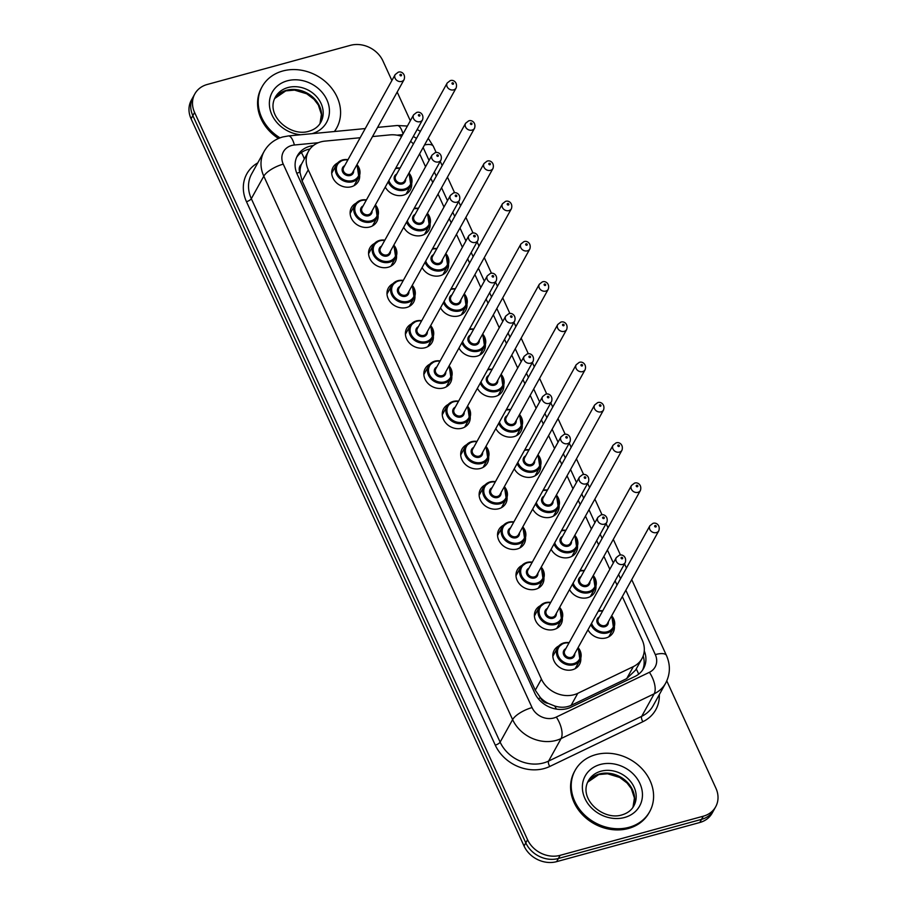 <?xml version="1.0" encoding="UTF-8"?>
<svg xmlns="http://www.w3.org/2000/svg" width="907" height="907" viewBox="0 0 907 907"><rect width="100%" height="100%" fill="white"/><g stroke="black" fill="none" stroke-linecap="round" stroke-linejoin="round"><path stroke-width="1.36" d="M614.368 626.284A14.489 12.29 -151 0 1 613.087 632.576A14.489 12.29 -151 0 1 606.069 637.904A14.489 12.29 -151 0 1 587.963 629.798M595.933 586.035A14.489 12.29 -151 0 1 594.652 592.328A14.489 12.29 -151 0 1 587.634 597.656A14.489 12.29 -151 0 1 569.539 589.55M577.51 545.787A14.489 12.29 -151 0 1 576.228 552.08A14.489 12.29 -151 0 1 569.211 557.408A14.489 12.29 -151 0 1 551.116 549.302M559.086 505.528A14.489 12.29 -151 0 1 557.794 511.831A14.489 12.29 -151 0 1 550.787 517.16A14.489 12.29 -151 0 1 532.681 509.042M540.651 465.28A14.489 12.29 -151 0 1 539.37 471.583A14.489 12.29 -151 0 1 532.352 476.912A14.489 12.29 -151 0 1 514.258 468.794M522.228 425.032A14.489 12.29 -151 0 1 520.947 431.335A14.489 12.29 -151 0 1 513.929 436.664A14.489 12.29 -151 0 1 495.823 428.546M503.793 384.783A14.489 12.29 -151 0 1 502.512 391.087A14.489 12.29 -151 0 1 495.494 396.404A14.489 12.29 -151 0 1 477.399 388.298M485.37 344.535A14.489 12.29 -151 0 1 484.089 350.828A14.489 12.29 -151 0 1 477.071 356.156A14.489 12.29 -151 0 1 458.976 348.05M466.946 304.287A14.489 12.29 -151 0 1 465.665 310.579A14.489 12.29 -151 0 1 458.647 315.908A14.489 12.29 -151 0 1 440.541 307.802M448.512 264.039A14.489 12.29 -151 0 1 447.23 270.331A14.489 12.29 -151 0 1 440.212 275.66A14.489 12.29 -151 0 1 422.118 267.554M430.088 223.78A14.489 12.29 -151 0 1 428.807 230.083A14.489 12.29 -151 0 1 421.789 235.412A14.489 12.29 -151 0 1 403.694 227.294M411.665 183.531A14.489 12.29 -151 0 1 410.372 189.835A14.489 12.29 -151 0 1 403.366 195.164A14.489 12.29 -151 0 1 385.26 187.046M580.786 658.108A14.489 12.29 -151 0 1 579.505 664.4A14.489 12.29 -151 0 1 572.487 669.729A14.489 12.29 -151 0 1 556.807 664.99A14.489 12.29 -151 0 1 554.154 650.353A14.489 12.29 -151 0 1 558.825 645.931M562.351 617.86A14.489 12.29 -151 0 1 561.07 624.152A14.489 12.29 -151 0 1 554.052 629.481A14.489 12.29 -151 0 1 538.384 624.73A14.489 12.29 -151 0 1 535.731 610.105A14.489 12.29 -151 0 1 540.391 605.683M543.928 577.6A14.489 12.29 -151 0 1 542.647 583.904A14.489 12.29 -151 0 1 535.629 589.233A14.489 12.29 -151 0 1 519.96 584.482A14.489 12.29 -151 0 1 517.307 569.857A14.489 12.29 -151 0 1 521.967 565.435M525.504 537.352A14.489 12.29 -151 0 1 524.212 543.656A14.489 12.29 -151 0 1 517.205 548.984A14.489 12.29 -151 0 1 501.526 544.234A14.489 12.29 -151 0 1 498.873 529.609A14.489 12.29 -151 0 1 503.544 525.187M507.07 497.104A14.489 12.29 -151 0 1 505.789 503.408A14.489 12.29 -151 0 1 498.771 508.736A14.489 12.29 -151 0 1 483.102 503.986A14.489 12.29 -151 0 1 480.449 489.361A14.489 12.29 -151 0 1 485.109 484.928M488.646 456.856A14.489 12.29 -151 0 1 487.365 463.16A14.489 12.29 -151 0 1 480.347 468.477A14.489 12.29 -151 0 1 464.679 463.738A14.489 12.29 -151 0 1 462.014 449.112A14.489 12.29 -151 0 1 466.686 444.679M470.211 416.608A14.489 12.29 -151 0 1 468.93 422.911A14.489 12.29 -151 0 1 461.912 428.229A14.489 12.29 -151 0 1 446.244 423.49A14.489 12.29 -151 0 1 443.591 408.853A14.489 12.29 -151 0 1 448.251 404.431M451.788 376.36A14.489 12.29 -151 0 1 450.507 382.652A14.489 12.29 -151 0 1 443.489 387.981A14.489 12.29 -151 0 1 427.821 383.242A14.489 12.29 -151 0 1 425.168 368.605A14.489 12.29 -151 0 1 429.827 364.183M433.365 336.112A14.489 12.29 -151 0 1 432.083 342.404A14.489 12.29 -151 0 1 425.066 347.732A14.489 12.29 -151 0 1 409.386 342.982A14.489 12.29 -151 0 1 406.733 328.357A14.489 12.29 -151 0 1 411.404 323.935M414.93 295.852A14.489 12.29 -151 0 1 413.649 302.156A14.489 12.29 -151 0 1 406.631 307.484A14.489 12.29 -151 0 1 390.962 302.734A14.489 12.29 -151 0 1 388.309 288.109A14.489 12.29 -151 0 1 392.969 283.687M396.506 255.604A14.489 12.29 -151 0 1 395.225 261.908A14.489 12.29 -151 0 1 388.207 267.236A14.489 12.29 -151 0 1 372.539 262.486A14.489 12.29 -151 0 1 369.886 247.86A14.489 12.29 -151 0 1 374.546 243.439M378.083 215.356A14.489 12.29 -151 0 1 376.79 221.659A14.489 12.29 -151 0 1 369.784 226.988A14.489 12.29 -151 0 1 354.104 222.238A14.489 12.29 -151 0 1 351.451 207.612A14.489 12.29 -151 0 1 356.111 203.179M359.648 175.108A14.489 12.29 -151 0 1 358.367 181.411A14.489 12.29 -151 0 1 351.349 186.74A14.489 12.29 -151 0 1 335.681 181.99A14.489 12.29 -151 0 1 333.028 167.364A14.489 12.29 -151 0 1 337.687 162.931M360.158 137.739L324.967 141.118A25.566 21.677 29 0 0 320.885 141.855A25.566 21.677 29 0 0 308.505 151.265A25.566 21.677 29 0 0 308.267 169.836L541.422 679.105A25.566 21.677 29 0 0 577.782 693.322L633.369 666.588A25.566 21.677 29 0 0 641.975 658.595A25.566 21.677 29 0 0 642.213 640.025L622.327 596.579M548.225 703.401A25.566 21.677 -151 0 1 540.379 697.574L540.561 697.959A8.526 7.222 29 0 0 548.225 703.401L554.721 705.997C560.56 707.845 566.025 707.641 571.104 705.363L626.68 678.64L635.626 670.058L641.975 658.595M308.505 151.265L301.419 164.326A8.526 7.222 29 0 0 299.877 172.273A25.566 8.889 155.4 0 0 296.759 173.226M299.877 172.273L300.058 172.659A25.566 21.677 -151 0 1 301.419 164.326M300.058 172.659L302.122 180.924L535.277 690.193L540.379 697.574M401.665 136.367A25.566 21.677 29 0 0 389.931 134.894L372.516 136.56M413.422 143.918A25.566 21.677 29 0 0 410.61 141.333M617.032 585.026L615.116 580.831M609.821 569.279L603.892 556.32M598.609 544.778L596.681 540.572M591.398 529.03L585.468 516.072M580.185 504.519L578.258 500.324M572.975 488.771L567.045 475.824M561.75 464.271L559.834 460.076M554.54 448.523L548.61 435.575M543.327 424.023L541.4 419.828M536.116 408.275L530.187 395.327M524.892 383.774L522.976 379.58M517.682 368.027L511.752 355.079M506.469 343.526L504.553 339.331M499.258 327.778L493.329 314.831M488.045 303.278L486.118 299.083M480.835 287.53L474.905 274.583M469.611 263.03L467.695 258.835M462.4 247.282L456.47 234.323M451.187 222.771L449.26 218.576M443.977 207.023L438.047 194.075M432.752 182.522L430.836 178.328M425.553 166.775L419.624 153.827M666.781 680.908L715.918 788.217A25.566 21.677 -151 0 1 715.668 806.799A25.566 21.677 -151 0 1 703.288 816.198L560.141 855.335L558.383 858.487A25.566 21.677 -151 0 1 525.799 842.875L192.84 115.62A25.566 21.677 -151 0 1 193.078 97.038A25.566 21.677 -151 0 0 192.84 115.62L525.799 842.875A25.566 21.677 -151 0 0 558.383 858.487L701.542 819.361L558.383 858.487L556.626 861.65A25.566 21.677 -151 0 1 524.053 846.038L191.082 118.783A25.566 21.677 -151 0 1 191.332 100.201L194.835 93.886A25.566 21.677 -151 0 1 207.215 84.487L350.374 45.35A25.566 21.677 -151 0 1 382.947 60.962L391.892 80.508M715.668 806.799L713.922 809.962A25.566 21.677 -151 0 1 701.542 819.361A25.566 21.677 -151 0 0 713.922 809.962L712.165 813.114A25.566 21.677 -151 0 1 699.785 822.513L556.626 861.65M313.38 145.574A25.566 21.677 29 0 0 309.82 146.265A25.566 21.677 29 0 0 297.439 155.664A25.566 21.677 29 0 0 297.201 174.235L534.688 692.971A25.566 21.677 29 0 0 571.047 707.188L634.968 676.452A25.566 21.677 29 0 0 643.573 668.459A25.566 21.677 29 0 0 644.265 650.909M296.646 157.285A25.566 21.677 -151 0 1 308.074 149.428A25.566 21.677 -151 0 1 310.001 148.986M560.141 855.335A25.566 21.677 -151 0 1 527.557 839.712L194.586 112.457A25.566 21.677 -151 0 1 194.835 93.886M397.187 92.049L410.327 120.756M643.176 655.942A25.566 21.677 -151 0 1 642.621 669.99M280.036 137.853A42.606 36.133 -151 0 1 262.134 86.664A42.606 36.133 -151 0 1 282.769 70.995A42.606 36.133 -151 0 1 328.867 84.952A42.606 36.133 -151 0 1 336.678 127.978A42.606 36.133 -151 0 1 334.377 131.526M278.483 138.476A42.606 36.133 -151 0 1 261.477 87.854L262.134 86.664M336.678 127.978L336.021 129.168A42.606 36.133 -151 0 1 334.581 131.504M629.039 827.309A42.606 36.133 -151 0 1 582.952 813.352A42.606 36.133 -151 0 1 575.14 770.326A42.606 36.133 -151 0 1 595.774 754.658A42.606 36.133 -151 0 1 641.873 768.614A42.606 36.133 -151 0 1 649.684 811.652A42.606 36.133 -151 0 1 629.039 827.309M649.684 811.652L649.027 812.831A42.606 36.133 -151 0 1 628.381 828.499A42.606 36.133 -151 0 1 582.294 814.543A42.606 36.133 -151 0 1 574.482 771.517L575.14 770.326M556.376 709.093A25.566 11.61 -115.7 0 0 554.721 705.997M304.287 158.872A25.566 8.526 -95.5 0 0 301.328 152.569M638.675 674.162A25.566 11.61 -115.7 0 0 636.249 668.924M540.561 697.959A25.566 8.889 155.4 0 0 538.236 698.651M302.122 180.924L308.267 169.836M626.68 678.64L633.369 666.588M571.104 705.363L577.782 693.322M535.277 690.193L541.422 679.105M524.053 846.038L527.557 839.712M191.082 118.783L194.586 112.457M699.785 822.513L703.288 816.198M318.38 142.705L294.39 145.007A17.04 14.455 29 0 0 291.669 145.494A17.04 14.455 29 0 0 283.256 164.144L532.058 707.596A17.04 14.455 29 0 0 553.78 718.004A17.04 14.455 29 0 0 556.297 717.063L649.401 672.302A17.04 14.455 29 0 0 655.296 654.593L625.841 590.242M649.401 672.302A17.04 7.744 -115.7 0 1 654.185 693.798L561.082 738.559A34.092 28.911 -151 0 1 556.059 740.429A34.092 28.911 -151 0 1 512.614 719.614L263.801 176.173A34.092 28.911 -151 0 1 264.13 151.401L251.647 173.917A34.092 28.911 29 0 0 251.318 198.678L500.131 742.13A34.092 28.911 29 0 0 543.576 762.946A34.092 28.911 29 0 0 548.61 761.075L641.714 716.315A34.092 28.911 29 0 0 653.187 705.646L665.67 683.141A34.092 28.911 -151 0 1 654.185 693.798L641.714 716.315A4.263 1.939 64.3 0 0 642.904 721.689L549.801 766.449A38.355 32.527 -151 0 1 495.267 745.135L246.466 201.683A4.263 1.485 155.4 0 0 251.318 198.678L263.801 176.173A17.04 5.93 -24.6 0 1 283.256 164.144M549.801 766.449A4.263 1.939 64.3 0 1 548.61 761.075L561.082 738.559A17.04 7.744 -115.7 0 0 556.297 717.063M246.466 201.683A38.355 32.527 -151 0 1 257.781 162.863M659.31 694.592A38.355 32.527 -151 0 1 642.904 721.689M532.058 707.596A17.04 5.93 -24.6 0 0 512.614 719.614L500.131 742.13A4.263 1.485 155.4 0 1 495.267 745.135M402.629 134.633L397.005 135.166M620.547 578.689L618.631 574.494M613.336 562.941L607.407 549.982M602.123 538.441L600.196 534.234M594.913 522.681L588.983 509.734M583.689 498.181L581.772 493.986M576.489 482.433L570.56 469.486M565.265 457.933L563.349 453.738M558.054 442.185L552.125 429.238M546.842 417.685L544.914 413.49M539.631 401.937L533.701 388.99M528.407 377.437L526.491 373.242M521.196 361.689L515.267 348.742M509.983 337.189L508.056 332.994M502.773 321.441L496.843 308.493M491.56 296.94L489.633 292.746M484.349 281.193L478.42 268.234M473.125 256.692L471.209 252.486M465.915 240.945L459.985 227.986M454.702 216.433L452.774 212.238M447.491 200.685L441.562 187.738M436.267 176.185L434.351 171.99M429.056 160.437L423.138 147.49M416.449 138.442A17.04 14.455 29 0 0 413.286 136.504M655.296 654.593A17.04 5.93 -24.6 0 1 666.418 655.398L631.726 579.618M424.555 144.927A17.04 5.93 -24.6 0 1 433.331 146.288L428.229 138.295M403.025 133.907A17.04 5.68 -95.5 0 0 397.198 125.506L377.595 127.388M294.39 145.007A17.04 5.68 -95.5 0 0 288.381 135.937L365.249 128.567M356.961 164.62A12.789 10.839 -151 0 1 358.843 177.024A12.789 10.839 -151 0 1 352.653 181.729A12.789 10.839 -151 0 1 338.833 177.534A12.789 10.839 -151 0 1 336.486 164.632A12.789 10.839 -151 0 1 342.676 159.927A12.789 10.839 -151 0 1 348.016 159.655M347.846 159.961A11.927 10.113 29 0 0 343.231 160.267A11.927 10.113 29 0 0 337.336 173.316A11.927 10.113 29 0 0 352.54 180.606A11.927 10.113 29 0 0 356.791 164.915M353.617 170.629A5.964 5.057 -151 0 1 350.215 175.516A5.964 5.057 -151 0 1 342.835 172.319A5.964 5.057 -151 0 1 344.683 165.675M343.628 167.557A5.113 4.331 29 0 0 344.569 172.727A5.113 4.331 29 0 0 350.102 174.393A5.113 4.331 29 0 0 352.574 172.523L404.125 79.544A5.113 4.331 -151 0 1 401.642 81.426A5.113 4.331 -151 0 1 396.11 79.748A5.113 4.331 -151 0 1 395.18 74.578L343.628 167.557M401.075 75.814A0.85 0.726 29 0 0 400.406 74.363A0.85 0.726 29 0 0 401.075 75.814M408.966 173.044A12.789 10.839 -151 0 1 410.86 185.447A12.789 10.839 -151 0 1 404.669 190.153A12.789 10.839 -151 0 1 388.151 181.831M388.876 180.538A11.927 10.113 29 0 0 404.556 189.03A11.927 10.113 29 0 0 408.796 173.339M405.633 179.064A5.964 5.057 -151 0 1 402.22 183.951A5.964 5.057 -151 0 1 394.84 180.742A5.964 5.057 -151 0 1 396.688 174.099M447.185 83.013L395.645 175.981A5.113 4.331 29 0 0 396.574 181.151A5.113 4.331 29 0 0 402.107 182.829A5.113 4.331 29 0 0 404.59 180.946L456.13 87.968A5.113 4.331 -151 0 1 453.659 89.85A5.113 4.331 -151 0 1 448.126 88.172A5.113 4.331 -151 0 1 447.185 83.013L450.201 80.655C453.568 79.317 457.82 82.662 456.13 87.968M452.423 82.786A0.85 0.726 29 0 0 453.081 84.238A0.85 0.726 29 0 0 452.423 82.786M395.758 168.112A12.789 10.839 -151 0 1 400.021 168.09M399.851 168.385A11.927 10.113 29 0 0 395.475 168.623M275.377 97.094A25.974 22.029 -151 0 1 287.95 87.548A25.974 22.029 -151 0 1 316.055 96.063A25.974 22.029 -151 0 1 320.806 122.286C318.414 126.629 314.434 129.622 308.879 131.266C290.172 137.263 265.071 115.166 275.377 97.094M300.773 134.746A31.087 26.36 -151 0 1 270.161 109.826A31.087 26.36 -151 0 1 287.27 80.825A31.087 26.36 -151 0 1 326.758 99.532A31.087 26.36 -151 0 1 312.121 133.658M274.685 98.489A25.974 22.029 -151 0 1 286.419 90.315A25.974 22.029 -151 0 1 313.867 98.149A25.974 22.029 -151 0 1 320.001 123.601M375.385 204.869A12.789 10.839 -151 0 1 377.278 217.272A12.789 10.839 -151 0 1 371.088 221.977A12.789 10.839 -151 0 1 357.256 217.793A12.789 10.839 -151 0 1 354.909 204.88A12.789 10.839 -151 0 1 361.111 200.175A12.789 10.839 -151 0 1 366.439 199.914M366.269 200.209A11.927 10.113 29 0 0 361.655 200.515A11.927 10.113 29 0 0 355.771 213.564A11.927 10.113 29 0 0 370.974 220.855A11.927 10.113 29 0 0 375.215 205.163M372.051 210.889A5.964 5.057 -151 0 1 368.639 215.764A5.964 5.057 -151 0 1 361.258 212.567A5.964 5.057 -151 0 1 363.106 205.923M362.063 207.805A5.113 4.331 29 0 0 362.993 212.975A5.113 4.331 29 0 0 368.525 214.653A5.113 4.331 29 0 0 371.008 212.771L422.549 119.792A5.113 4.331 -151 0 1 420.077 121.674A5.113 4.331 -151 0 1 414.544 119.996A5.113 4.331 -151 0 1 413.603 114.838L362.063 207.805M419.499 116.062A0.85 0.726 29 0 0 418.841 114.611A0.85 0.726 29 0 0 419.499 116.062M393.808 245.117A12.789 10.839 -151 0 1 395.701 257.531A12.789 10.839 -151 0 1 389.511 262.225A12.789 10.839 -151 0 1 375.679 258.041A12.789 10.839 -151 0 1 373.344 245.128A12.789 10.839 -151 0 1 379.534 240.434A12.789 10.839 -151 0 1 384.863 240.162M384.704 240.457A11.927 10.113 29 0 0 380.09 240.763A11.927 10.113 29 0 0 374.194 253.813A11.927 10.113 29 0 0 389.398 261.103A11.927 10.113 29 0 0 393.649 245.412M390.475 251.137A5.964 5.057 -151 0 1 387.074 256.023A5.964 5.057 -151 0 1 379.693 252.815A5.964 5.057 -151 0 1 381.53 246.171M380.487 248.065A5.113 4.331 29 0 0 381.428 253.223A5.113 4.331 29 0 0 386.96 254.901A5.113 4.331 29 0 0 389.432 253.019L440.972 160.04A5.113 4.331 -151 0 1 438.5 161.922A5.113 4.331 -151 0 1 432.968 160.244A5.113 4.331 -151 0 1 432.027 155.086L380.487 248.065M437.934 156.31A0.85 0.726 29 0 0 437.265 154.859A0.85 0.726 29 0 0 437.934 156.31M412.243 285.365A12.789 10.839 -151 0 1 414.136 297.779A12.789 10.839 -151 0 1 407.935 302.473A12.789 10.839 -151 0 1 394.114 298.29A12.789 10.839 -151 0 1 391.767 285.376A12.789 10.839 -151 0 1 397.958 280.682A12.789 10.839 -151 0 1 403.298 280.41M403.127 280.705A11.927 10.113 29 0 0 398.513 281.011A11.927 10.113 29 0 0 392.618 294.061A11.927 10.113 29 0 0 407.821 301.351A11.927 10.113 29 0 0 412.073 285.671M408.91 291.385A5.964 5.057 -151 0 1 405.497 296.272A5.964 5.057 -151 0 1 398.116 293.063A5.964 5.057 -151 0 1 399.964 286.419M398.921 288.313A5.113 4.331 29 0 0 399.851 293.471A5.113 4.331 29 0 0 405.384 295.149A5.113 4.331 29 0 0 407.855 293.267L459.407 200.288A5.113 4.331 -151 0 1 456.924 202.17A5.113 4.331 -151 0 1 451.391 200.492A5.113 4.331 -151 0 1 450.462 195.334L398.921 288.313M456.357 196.558A0.85 0.726 29 0 0 455.688 195.107A0.85 0.726 29 0 0 456.357 196.558M430.666 325.613A12.789 10.839 -151 0 1 432.56 338.028A12.789 10.839 -151 0 1 426.369 342.721A12.789 10.839 -151 0 1 412.538 338.538A12.789 10.839 -151 0 1 410.202 325.624A12.789 10.839 -151 0 1 416.392 320.931A12.789 10.839 -151 0 1 421.721 320.659M421.562 320.953A11.927 10.113 29 0 0 416.937 321.259A11.927 10.113 29 0 0 411.052 334.32A11.927 10.113 29 0 0 426.256 341.599A11.927 10.113 29 0 0 430.496 325.919M427.333 331.633A5.964 5.057 -151 0 1 423.92 336.52A5.964 5.057 -151 0 1 416.551 333.311A5.964 5.057 -151 0 1 418.388 326.679M417.345 328.561A5.113 4.331 29 0 0 418.286 333.719A5.113 4.331 29 0 0 423.807 335.397A5.113 4.331 29 0 0 426.29 333.515L477.83 240.536A5.113 4.331 -151 0 1 475.359 242.418A5.113 4.331 -151 0 1 469.826 240.74A5.113 4.331 -151 0 1 468.885 235.582L417.345 328.561M474.792 236.818A0.85 0.726 29 0 0 474.123 235.355A0.85 0.726 29 0 0 474.792 236.818M427.39 213.292A12.789 10.839 -151 0 1 429.283 225.707A12.789 10.839 -151 0 1 423.093 230.401A12.789 10.839 -151 0 1 406.585 222.079M407.3 220.786A11.927 10.113 29 0 0 422.979 229.278A11.927 10.113 29 0 0 427.231 213.599M424.057 219.313A5.964 5.057 -151 0 1 420.655 224.199A5.964 5.057 -151 0 1 413.275 220.991A5.964 5.057 -151 0 1 415.111 214.347M465.608 123.261L414.068 216.24A5.113 4.331 29 0 0 415.009 221.399A5.113 4.331 29 0 0 420.542 223.077A5.113 4.331 29 0 0 423.013 221.195L474.554 128.216A5.113 4.331 -151 0 1 472.082 130.098A5.113 4.331 -151 0 1 466.549 128.42A5.113 4.331 -151 0 1 465.608 123.261L468.624 120.903C471.991 119.577 476.243 122.91 474.554 128.216M470.846 123.035A0.85 0.726 29 0 0 471.515 124.486A0.85 0.726 29 0 0 470.846 123.035M414.182 208.372A12.789 10.839 -151 0 1 418.444 208.338M418.286 208.633A11.927 10.113 29 0 0 413.898 208.882M445.825 253.541A12.789 10.839 -151 0 1 447.718 265.955A12.789 10.839 -151 0 1 441.516 270.649A12.789 10.839 -151 0 1 425.009 262.327M425.734 261.035A11.927 10.113 29 0 0 441.403 269.526A11.927 10.113 29 0 0 445.654 253.847M442.491 259.561A5.964 5.057 -151 0 1 439.079 264.447A5.964 5.057 -151 0 1 431.698 261.239A5.964 5.057 -151 0 1 433.546 254.606M484.043 163.509L432.503 256.488A5.113 4.331 29 0 0 433.433 261.647A5.113 4.331 29 0 0 438.965 263.325A5.113 4.331 29 0 0 441.437 261.443L492.989 168.464A5.113 4.331 -151 0 1 490.506 170.346A5.113 4.331 -151 0 1 484.973 168.668A5.113 4.331 -151 0 1 484.043 163.509L487.059 161.151C490.426 159.825 494.678 163.158 492.989 168.464M489.27 163.283A0.85 0.726 29 0 0 489.939 164.734A0.85 0.726 29 0 0 489.27 163.283M432.616 248.62A12.789 10.839 -151 0 1 436.879 248.586M436.709 248.881A11.927 10.113 29 0 0 432.333 249.13M464.248 293.789A12.789 10.839 -151 0 1 466.141 306.203A12.789 10.839 -151 0 1 459.951 310.897A12.789 10.839 -151 0 1 443.432 302.587M444.158 301.283A11.927 10.113 29 0 0 459.838 309.786A11.927 10.113 29 0 0 464.078 294.095M460.915 299.809A5.964 5.057 -151 0 1 457.502 304.695A5.964 5.057 -151 0 1 450.133 301.487A5.964 5.057 -151 0 1 451.969 294.854M502.467 203.758L450.926 296.736A5.113 4.331 29 0 0 451.867 301.895A5.113 4.331 29 0 0 457.389 303.573A5.113 4.331 29 0 0 459.872 301.691L511.412 208.712A5.113 4.331 -151 0 1 508.94 210.594A5.113 4.331 -151 0 1 503.408 208.916A5.113 4.331 -151 0 1 502.467 203.758L505.482 201.399C508.85 200.073 513.101 203.406 511.412 208.712M507.705 203.531A0.85 0.726 29 0 0 508.373 204.993A0.85 0.726 29 0 0 507.705 203.531M451.04 288.868A12.789 10.839 -151 0 1 455.303 288.834M455.144 289.129A11.927 10.113 29 0 0 450.756 289.378M588.382 780.768A25.974 22.029 -151 0 1 600.956 771.211A25.974 22.029 -151 0 1 629.061 779.725A25.974 22.029 -151 0 1 633.812 805.949C631.419 810.291 627.44 813.284 621.885 814.928C603.178 820.937 578.076 798.829 588.382 780.768M624.549 817.49A31.087 26.36 -151 0 1 584.924 798.5A31.087 26.36 -151 0 1 600.275 764.488A31.087 26.36 -151 0 1 639.9 783.478A31.087 26.36 -151 0 1 624.549 817.49M632.984 807.298L634.412 798.069L631.351 788.682L627.009 782.968L619.719 777.458L607.543 773.773L598.779 774.555L587.679 782.185A25.974 22.029 -151 0 1 599.425 773.977A25.974 22.029 -151 0 1 626.873 781.811A25.974 22.029 -151 0 1 633.007 807.275M449.09 365.861A12.789 10.839 -151 0 1 450.983 378.276A12.789 10.839 -151 0 1 444.793 382.981A12.789 10.839 -151 0 1 430.972 378.786A12.789 10.839 -151 0 1 428.626 365.884A12.789 10.839 -151 0 1 434.816 361.179A12.789 10.839 -151 0 1 440.156 360.907M439.986 361.213A11.927 10.113 29 0 0 435.371 361.508A11.927 10.113 29 0 0 429.476 374.568A11.927 10.113 29 0 0 444.679 381.858A11.927 10.113 29 0 0 448.931 366.167M445.756 371.881A5.964 5.057 -151 0 1 442.355 376.768A5.964 5.057 -151 0 1 434.975 373.559A5.964 5.057 -151 0 1 436.811 366.927M435.768 368.809A5.113 4.331 29 0 0 436.709 373.967A5.113 4.331 29 0 0 442.242 375.645A5.113 4.331 29 0 0 444.713 373.763L496.254 280.785A5.113 4.331 -151 0 1 493.782 282.667A5.113 4.331 -151 0 1 488.249 281A5.113 4.331 -151 0 1 487.32 275.83L435.768 368.809M493.215 277.066A0.85 0.726 29 0 0 492.546 275.615A0.85 0.726 29 0 0 493.215 277.066M467.524 406.121A12.789 10.839 -151 0 1 469.418 418.524A12.789 10.839 -151 0 1 463.228 423.229A12.789 10.839 -151 0 1 449.396 419.034A12.789 10.839 -151 0 1 447.049 406.132A12.789 10.839 -151 0 1 453.239 401.427A12.789 10.839 -151 0 1 458.579 401.155M458.409 401.461A11.927 10.113 29 0 0 453.795 401.756A11.927 10.113 29 0 0 447.899 414.816A11.927 10.113 29 0 0 463.114 422.106A11.927 10.113 29 0 0 467.354 406.415M464.191 412.129A5.964 5.057 -151 0 1 460.779 417.016A5.964 5.057 -151 0 1 453.398 413.807A5.964 5.057 -151 0 1 455.246 407.175M454.203 409.057A5.113 4.331 29 0 0 455.133 414.216A5.113 4.331 29 0 0 460.665 415.894A5.113 4.331 29 0 0 463.148 414.011L514.688 321.044A5.113 4.331 -151 0 1 512.206 322.915A5.113 4.331 -151 0 1 506.684 321.248A5.113 4.331 -151 0 1 505.743 316.078L454.203 409.057M511.639 317.314A0.85 0.726 29 0 0 510.981 315.863A0.85 0.726 29 0 0 511.639 317.314M485.948 446.369A12.789 10.839 -151 0 1 487.841 458.772A12.789 10.839 -151 0 1 481.651 463.477A12.789 10.839 -151 0 1 467.819 459.282A12.789 10.839 -151 0 1 465.484 446.38A12.789 10.839 -151 0 1 471.674 441.675A12.789 10.839 -151 0 1 477.003 441.403M476.844 441.709A11.927 10.113 29 0 0 472.218 442.015A11.927 10.113 29 0 0 466.334 455.065A11.927 10.113 29 0 0 481.538 462.355A11.927 10.113 29 0 0 485.789 446.663M482.615 452.378A5.964 5.057 -151 0 1 479.213 457.264A5.964 5.057 -151 0 1 471.833 454.056A5.964 5.057 -151 0 1 473.669 447.423M472.626 449.305A5.113 4.331 29 0 0 473.567 454.475A5.113 4.331 29 0 0 479.1 456.142A5.113 4.331 29 0 0 481.572 454.271L533.112 361.292A5.113 4.331 -151 0 1 530.64 363.174A5.113 4.331 -151 0 1 525.108 361.496A5.113 4.331 -151 0 1 524.167 356.326L472.626 449.305M530.073 357.562A0.85 0.726 29 0 0 529.405 356.111A0.85 0.726 29 0 0 530.073 357.562M482.683 334.048A12.789 10.839 -151 0 1 484.565 346.451A12.789 10.839 -151 0 1 478.374 351.156A12.789 10.839 -151 0 1 461.867 342.835M462.581 341.531A11.927 10.113 29 0 0 478.261 350.034A11.927 10.113 29 0 0 482.513 334.343M479.338 340.057A5.964 5.057 -151 0 1 475.937 344.943A5.964 5.057 -151 0 1 468.556 341.735A5.964 5.057 -151 0 1 470.393 335.102M520.901 244.006L469.35 336.985A5.113 4.331 29 0 0 470.291 342.143A5.113 4.331 29 0 0 475.824 343.821A5.113 4.331 29 0 0 478.295 341.939L529.835 248.971A5.113 4.331 -151 0 1 527.364 250.842A5.113 4.331 -151 0 1 521.831 249.176A5.113 4.331 -151 0 1 520.901 244.006L523.917 241.647C527.284 240.321 531.525 243.666 529.835 248.971M526.128 243.79A0.85 0.726 29 0 0 526.797 245.241A0.85 0.726 29 0 0 526.128 243.79M469.463 329.116A12.789 10.839 -151 0 1 473.737 329.082M473.567 329.388A11.927 10.113 29 0 0 469.191 329.626M501.106 374.296A12.789 10.839 -151 0 1 503 386.699A12.789 10.839 -151 0 1 496.809 391.405A12.789 10.839 -151 0 1 480.291 383.083M481.016 381.779A11.927 10.113 29 0 0 496.696 390.282A11.927 10.113 29 0 0 500.936 374.591M497.773 380.305A5.964 5.057 -151 0 1 494.36 385.192A5.964 5.057 -151 0 1 486.98 381.983A5.964 5.057 -151 0 1 488.828 375.351M539.325 284.254L487.785 377.233A5.113 4.331 29 0 0 488.714 382.403A5.113 4.331 29 0 0 494.247 384.069A5.113 4.331 29 0 0 496.73 382.187L548.27 289.22A5.113 4.331 -151 0 1 545.787 291.09A5.113 4.331 -151 0 1 540.266 289.424A5.113 4.331 -151 0 1 539.325 284.254L542.341 281.896C545.708 280.569 549.959 283.914 548.27 289.22M544.563 284.038A0.85 0.726 29 0 0 545.22 285.49A0.85 0.726 29 0 0 544.563 284.038M487.898 369.364A12.789 10.839 -151 0 1 492.161 369.33M491.991 369.637A11.927 10.113 29 0 0 487.615 369.875M519.53 414.544A12.789 10.839 -151 0 1 521.423 426.948A12.789 10.839 -151 0 1 515.233 431.653A12.789 10.839 -151 0 1 498.725 423.331M499.44 422.027A11.927 10.113 29 0 0 515.119 430.53A11.927 10.113 29 0 0 519.371 414.839M516.196 420.553A5.964 5.057 -151 0 1 512.795 425.44A5.964 5.057 -151 0 1 505.414 422.243A5.964 5.057 -151 0 1 507.251 415.599M557.748 324.502L506.208 417.481A5.113 4.331 29 0 0 507.149 422.651A5.113 4.331 29 0 0 512.682 424.317A5.113 4.331 29 0 0 515.153 422.447L566.694 329.468A5.113 4.331 -151 0 1 564.222 331.35A5.113 4.331 -151 0 1 558.689 329.672A5.113 4.331 -151 0 1 557.748 324.502L560.764 322.155C564.131 320.817 568.383 324.162 566.694 329.468M562.986 324.287A0.85 0.726 29 0 0 563.655 325.738A0.85 0.726 29 0 0 562.986 324.287M506.321 409.613A12.789 10.839 -151 0 1 510.584 409.579M510.426 409.885A11.927 10.113 29 0 0 506.038 410.123M504.383 486.617A12.789 10.839 -151 0 1 506.265 499.02A12.789 10.839 -151 0 1 500.074 503.725A12.789 10.839 -151 0 1 486.254 499.542A12.789 10.839 -151 0 1 483.907 486.628A12.789 10.839 -151 0 1 490.097 481.923A12.789 10.839 -151 0 1 495.437 481.662M495.267 481.957A11.927 10.113 29 0 0 490.653 482.263A11.927 10.113 29 0 0 484.757 495.313A11.927 10.113 29 0 0 499.961 502.603A11.927 10.113 29 0 0 504.213 486.912M501.038 492.637A5.964 5.057 -151 0 1 497.637 497.512A5.964 5.057 -151 0 1 490.256 494.315A5.964 5.057 -151 0 1 492.104 487.671M491.05 489.553A5.113 4.331 29 0 0 491.991 494.723A5.113 4.331 29 0 0 497.524 496.401A5.113 4.331 29 0 0 499.995 494.519L551.547 401.54A5.113 4.331 -151 0 1 549.064 403.422A5.113 4.331 -151 0 1 543.531 401.744A5.113 4.331 -151 0 1 542.601 396.586L491.05 489.553M548.497 397.81A0.85 0.726 29 0 0 547.828 396.359A0.85 0.726 29 0 0 548.497 397.81M508.782 522.115A12.789 10.839 -151 0 1 513.861 521.91M522.806 526.865A12.789 10.839 -151 0 1 524.7 539.28A12.789 10.839 -151 0 1 518.509 543.973A12.789 10.839 -151 0 1 504.677 539.79A12.789 10.839 -151 0 1 502.342 526.876A12.789 10.839 -151 0 1 508.532 522.183M513.691 522.205A11.927 10.113 29 0 0 509.076 522.511A11.927 10.113 29 0 0 503.192 535.561A11.927 10.113 29 0 0 518.396 542.851A11.927 10.113 29 0 0 522.636 527.16M519.473 532.885A5.964 5.057 -151 0 1 516.06 537.772A5.964 5.057 -151 0 1 508.68 534.563A5.964 5.057 -151 0 1 510.528 527.919M509.485 529.801A5.113 4.331 29 0 0 510.414 534.971A5.113 4.331 29 0 0 515.947 536.649A5.113 4.331 29 0 0 518.43 534.767L569.97 441.788A5.113 4.331 -151 0 1 567.499 443.67A5.113 4.331 -151 0 1 561.966 441.992A5.113 4.331 -151 0 1 561.025 436.834L509.485 529.801M566.92 438.058A0.85 0.726 29 0 0 566.263 436.607A0.85 0.726 29 0 0 566.92 438.058M527.205 562.363A12.789 10.839 -151 0 1 532.284 562.159M541.23 567.113A12.789 10.839 -151 0 1 543.123 579.528A12.789 10.839 -151 0 1 536.933 584.221A12.789 10.839 -151 0 1 523.101 580.038A12.789 10.839 -151 0 1 520.765 567.124A12.789 10.839 -151 0 1 526.956 562.431M532.126 562.453A11.927 10.113 29 0 0 527.511 562.759A11.927 10.113 29 0 0 521.616 575.809A11.927 10.113 29 0 0 536.819 583.099A11.927 10.113 29 0 0 541.071 567.419M537.896 573.133A5.964 5.057 -151 0 1 534.495 578.02A5.964 5.057 -151 0 1 527.114 574.811A5.964 5.057 -151 0 1 528.951 568.167M527.908 570.061A5.113 4.331 29 0 0 528.849 575.219A5.113 4.331 29 0 0 534.382 576.897A5.113 4.331 29 0 0 536.853 575.015L588.394 482.036A5.113 4.331 -151 0 1 585.922 483.919A5.113 4.331 -151 0 1 580.389 482.241A5.113 4.331 -151 0 1 579.448 477.082L527.908 570.061M585.355 478.306A0.85 0.726 29 0 0 584.686 476.855A0.85 0.726 29 0 0 585.355 478.306M545.64 602.611A12.789 10.839 -151 0 1 550.719 602.407M559.664 607.361A12.789 10.839 -151 0 1 561.558 619.776A12.789 10.839 -151 0 1 555.367 624.469A12.789 10.839 -151 0 1 541.536 620.286A12.789 10.839 -151 0 1 539.189 607.373A12.789 10.839 -151 0 1 545.379 602.679M550.549 602.702A11.927 10.113 29 0 0 545.935 603.008A11.927 10.113 29 0 0 540.039 616.068A11.927 10.113 29 0 0 555.243 623.347A11.927 10.113 29 0 0 559.494 607.667M556.331 613.381A5.964 5.057 -151 0 1 552.919 618.268A5.964 5.057 -151 0 1 545.538 615.059A5.964 5.057 -151 0 1 547.386 608.427M546.343 610.309A5.113 4.331 29 0 0 547.272 615.468A5.113 4.331 29 0 0 552.805 617.145A5.113 4.331 29 0 0 555.277 615.263L606.828 522.285A5.113 4.331 -151 0 1 604.345 524.167A5.113 4.331 -151 0 1 598.813 522.489A5.113 4.331 -151 0 1 597.883 517.33L546.343 610.309M603.779 518.566A0.85 0.726 29 0 0 603.121 517.103A0.85 0.726 29 0 0 603.779 518.566M578.088 647.609A12.789 10.839 -151 0 1 579.981 660.024A12.789 10.839 -151 0 1 573.791 664.718A12.789 10.839 -151 0 1 559.959 660.534A12.789 10.839 -151 0 1 557.624 647.632A12.789 10.839 -151 0 1 563.814 642.927A12.789 10.839 -151 0 1 569.143 642.655M568.984 642.961A11.927 10.113 29 0 0 564.358 643.256A11.927 10.113 29 0 0 558.474 656.317A11.927 10.113 29 0 0 573.678 663.607A11.927 10.113 29 0 0 577.929 647.915M574.755 653.63A5.964 5.057 -151 0 1 571.342 658.516A5.964 5.057 -151 0 1 563.973 655.308A5.964 5.057 -151 0 1 565.809 648.675M564.766 650.557A5.113 4.331 29 0 0 565.707 655.716A5.113 4.331 29 0 0 571.229 657.394A5.113 4.331 29 0 0 573.712 655.512L625.252 562.533A5.113 4.331 -151 0 1 622.78 564.415A5.113 4.331 -151 0 1 617.248 562.748A5.113 4.331 -151 0 1 616.307 557.578L564.766 650.557M622.213 558.814A0.85 0.726 29 0 0 621.544 557.363A0.85 0.726 29 0 0 622.213 558.814M537.964 454.792A12.789 10.839 -151 0 1 539.846 467.196A12.789 10.839 -151 0 1 533.656 471.901A12.789 10.839 -151 0 1 517.149 463.579M517.874 462.275A11.927 10.113 29 0 0 533.543 470.778A11.927 10.113 29 0 0 537.794 455.087M534.631 460.813A5.964 5.057 -151 0 1 531.219 465.699A5.964 5.057 -151 0 1 523.838 462.491A5.964 5.057 -151 0 1 525.686 455.847M576.183 364.761L524.631 457.729A5.113 4.331 29 0 0 525.572 462.899A5.113 4.331 29 0 0 531.105 464.577A5.113 4.331 29 0 0 533.577 462.695L585.128 369.716A5.113 4.331 -151 0 1 582.645 371.598A5.113 4.331 -151 0 1 577.113 369.92A5.113 4.331 -151 0 1 576.183 364.761L579.199 362.403C582.566 361.065 586.818 364.41 585.128 369.716M581.41 364.535A0.85 0.726 29 0 0 582.079 365.986A0.85 0.726 29 0 0 581.41 364.535M524.756 449.861A12.789 10.839 -151 0 1 529.019 449.838M528.849 450.133A11.927 10.113 29 0 0 524.473 450.371M556.388 495.041A12.789 10.839 -151 0 1 558.281 507.455A12.789 10.839 -151 0 1 552.091 512.149A12.789 10.839 -151 0 1 535.572 503.827M536.298 502.535A11.927 10.113 29 0 0 551.978 511.026A11.927 10.113 29 0 0 556.218 495.347M553.055 501.061A5.964 5.057 -151 0 1 549.642 505.947A5.964 5.057 -151 0 1 542.261 502.739A5.964 5.057 -151 0 1 544.109 496.095M594.607 405.01L543.066 497.988A5.113 4.331 29 0 0 543.996 503.147A5.113 4.331 29 0 0 549.529 504.825A5.113 4.331 29 0 0 552.012 502.943L603.552 409.964A5.113 4.331 -151 0 1 601.08 411.846A5.113 4.331 -151 0 1 595.548 410.168A5.113 4.331 -151 0 1 594.607 405.01L597.622 402.651C600.99 401.325 605.241 404.658 603.552 409.964M599.844 404.783A0.85 0.726 29 0 0 600.502 406.234A0.85 0.726 29 0 0 599.844 404.783M543.18 490.12A12.789 10.839 -151 0 1 547.443 490.086M547.272 490.381A11.927 10.113 29 0 0 542.896 490.619M574.811 535.289A12.789 10.839 -151 0 1 576.705 547.703A12.789 10.839 -151 0 1 570.514 552.397A12.789 10.839 -151 0 1 554.007 544.075M554.721 542.783A11.927 10.113 29 0 0 570.401 551.275A11.927 10.113 29 0 0 574.653 535.595M571.478 541.309A5.964 5.057 -151 0 1 568.077 546.195A5.964 5.057 -151 0 1 560.696 542.987A5.964 5.057 -151 0 1 562.533 536.354M613.03 445.258L561.49 538.236A5.113 4.331 29 0 0 562.431 543.395A5.113 4.331 29 0 0 567.963 545.073A5.113 4.331 29 0 0 570.435 543.191L621.975 450.212A5.113 4.331 -151 0 1 619.504 452.094A5.113 4.331 -151 0 1 613.971 450.416A5.113 4.331 -151 0 1 613.03 445.258L616.046 442.899C619.424 441.573 623.665 444.906 621.975 450.212M618.268 445.031A0.85 0.726 29 0 0 618.937 446.482A0.85 0.726 29 0 0 618.268 445.031M561.603 530.368A12.789 10.839 -151 0 1 565.877 530.334M565.707 530.629A11.927 10.113 29 0 0 561.32 530.878M593.246 575.537A12.789 10.839 -151 0 1 595.139 587.951A12.789 10.839 -151 0 1 588.949 592.645A12.789 10.839 -151 0 1 572.43 584.335M573.156 583.031A11.927 10.113 29 0 0 588.836 591.523A11.927 10.113 29 0 0 593.076 575.843M589.913 581.557A5.964 5.057 -151 0 1 586.5 586.444A5.964 5.057 -151 0 1 579.12 583.235A5.964 5.057 -151 0 1 580.968 576.603M631.465 485.506L579.924 578.485A5.113 4.331 29 0 0 580.854 583.643A5.113 4.331 29 0 0 586.387 585.321A5.113 4.331 29 0 0 588.87 583.439L640.41 490.46A5.113 4.331 -151 0 1 637.927 492.342A5.113 4.331 -151 0 1 632.394 490.664A5.113 4.331 -151 0 1 631.465 485.506L634.481 483.148C637.848 481.821 642.099 485.154 640.41 490.46M636.703 485.279A0.85 0.726 29 0 0 637.36 486.742A0.85 0.726 29 0 0 636.703 485.279M580.038 570.616A12.789 10.839 -151 0 1 584.301 570.582M584.131 570.877A11.927 10.113 29 0 0 579.754 571.127M611.669 615.796A12.789 10.839 -151 0 1 613.563 628.2A12.789 10.839 -151 0 1 607.373 632.905A12.789 10.839 -151 0 1 590.865 624.583M591.579 623.279A11.927 10.113 29 0 0 607.259 631.782A11.927 10.113 29 0 0 611.511 616.091M608.336 621.805A5.964 5.057 -151 0 1 604.935 626.692A5.964 5.057 -151 0 1 597.554 623.483A5.964 5.057 -151 0 1 599.391 616.851M649.888 525.754L598.348 618.733A5.113 4.331 29 0 0 599.289 623.891A5.113 4.331 29 0 0 604.81 625.569A5.113 4.331 29 0 0 607.293 623.687L658.833 530.72A5.113 4.331 -151 0 1 656.362 532.59A5.113 4.331 -151 0 1 650.829 530.924A5.113 4.331 -151 0 1 649.888 525.754L652.904 523.396C656.271 522.069 660.523 525.414 658.833 530.72M655.126 525.538A0.85 0.726 29 0 0 655.795 526.99A0.85 0.726 29 0 0 655.126 525.538M598.461 610.865A12.789 10.839 -151 0 1 602.724 610.83M602.565 611.137A11.927 10.113 29 0 0 598.178 611.375M288.381 135.937L282.791 136.957C274.56 139.304 268.336 144.122 264.13 151.401M665.67 683.141C670.33 674.139 670.579 664.899 666.418 655.398M626.442 568.065L624.515 563.871M620.479 555.05L613.302 539.37M608.007 527.817L606.091 523.622M602.044 514.802L594.867 499.122M589.584 487.569L587.657 483.374M583.62 474.542L576.444 458.863M571.149 447.31L569.233 443.115M565.197 434.294L558.009 418.615M552.726 407.062L550.81 402.867M546.762 394.046L539.586 378.366M534.302 366.813L532.375 362.619M528.339 353.798L521.162 338.118M515.868 326.565L513.952 322.37M509.915 313.55L502.727 297.87M497.444 286.317L495.517 282.122M491.481 273.302L484.304 257.622M479.009 246.069L477.093 241.874M473.057 233.054L465.881 217.374M460.586 205.821L458.67 201.626M454.622 192.794L447.446 177.114M442.163 165.573L440.235 161.367M436.199 152.546L433.331 146.288M420.383 131.368L417.175 129.486M407.39 126.039L397.198 125.506M354.07 185.64L358.843 177.024L357.018 164.518M348.073 159.553L342.789 159.836L336.486 164.632L331.713 173.237M404.125 79.544C405.814 74.238 401.563 70.893 398.196 72.22L395.18 74.578M409.023 172.942L410.86 185.447L406.087 194.064M400.078 167.976L395.803 168.033M319.978 123.635L321.407 114.407L318.346 105.019L314.003 99.294L306.713 93.784L294.537 90.11L285.773 90.881L274.674 98.523M372.505 225.888L377.278 217.272L375.441 204.767M366.496 199.801L361.213 200.084L354.909 204.88L350.136 213.496M422.549 119.792C424.238 114.486 419.986 111.142 416.619 112.479L413.603 114.838M390.928 266.136L395.701 257.531L393.865 245.015M384.931 240.049L379.636 240.332L373.344 245.128L368.571 253.745M440.972 160.04C442.661 154.734 438.41 151.401 435.043 152.727L432.027 155.086M409.352 306.385L414.136 297.779L412.3 285.263M403.354 280.308L398.071 280.58L391.767 285.376L386.994 293.993M459.407 200.288C461.096 194.982 456.845 191.649 453.477 192.976L450.462 195.334M427.787 346.633L432.56 338.028L430.723 325.511M421.778 320.556L416.494 320.829L410.202 325.624L405.429 334.241M477.83 240.536C479.52 235.23 475.268 231.897 471.901 233.224L468.885 235.582M427.458 213.19L429.283 225.707L424.51 234.312M418.512 208.236L414.227 208.281M445.881 253.438L447.718 265.955L442.933 274.56M436.936 248.484L432.662 248.529M464.305 293.687L466.141 306.203L461.368 314.808M455.359 288.732L451.085 288.777M446.21 386.892L450.983 378.276L449.158 365.759M440.212 360.805L434.929 361.088L428.626 365.884L423.852 374.489M496.254 280.785C497.943 275.49 493.703 272.145 490.336 273.472L487.32 275.83M464.645 427.14L469.418 418.524L467.581 406.007M458.636 401.053L453.353 401.336L447.049 406.132L442.276 414.737M514.688 321.044C516.378 315.738 512.126 312.393 508.759 313.72L505.743 316.078M483.068 467.388L487.841 458.772L486.005 446.267M477.059 441.301L471.776 441.584L465.484 446.38L460.711 454.985M533.112 361.292C534.801 355.986 530.55 352.642 527.182 353.968L524.167 356.326M482.739 333.935L484.565 346.451L479.792 355.068M473.794 328.98L469.52 329.026M501.163 374.183L503 386.699L498.226 395.316M492.218 369.228L487.943 369.285M519.586 414.442L521.423 426.948L516.65 435.564M510.652 409.476L506.367 409.533M501.492 507.637L506.265 499.02L504.439 486.515M495.494 481.549L490.211 481.832L483.907 486.628L479.134 495.245M551.547 401.54C553.236 396.234 548.984 392.89 545.617 394.228L542.601 396.586M519.926 547.885L524.7 539.28L522.863 526.763M513.918 521.797L508.634 522.081L502.342 526.876L497.558 535.493M569.97 441.788C571.659 436.482 567.408 433.149 564.041 434.476L561.025 436.834M538.35 588.133L543.123 579.528L541.298 567.011M532.352 562.057L527.058 562.329L520.765 567.124L515.992 575.741M588.394 482.036C590.083 476.731 585.843 473.397 582.464 474.724L579.448 477.082M556.773 628.381L561.558 619.776L559.721 607.259M550.776 602.305L545.492 602.577L539.189 607.373L534.416 615.989M606.828 522.285C608.518 516.979 604.266 513.645 600.899 514.972L597.883 517.33M575.208 668.629L579.981 660.024L578.144 647.507M569.199 642.553L563.916 642.836L557.624 647.632L552.851 656.237M625.252 562.533C626.941 557.238 622.69 553.894 619.322 555.22L616.307 557.578M538.021 454.69L539.846 467.196L535.073 475.812M529.076 449.725L524.802 449.781M556.445 494.939L558.281 507.455L553.508 516.06M547.499 489.984L543.225 490.029M574.879 535.187L576.705 547.703L571.932 556.308M565.934 530.232L561.66 530.278M593.303 575.435L595.139 587.951L590.355 596.557M584.357 570.48L580.083 570.526M611.726 615.683L613.563 628.2L608.79 636.816M602.781 610.728L598.507 610.774"/></g></svg>
